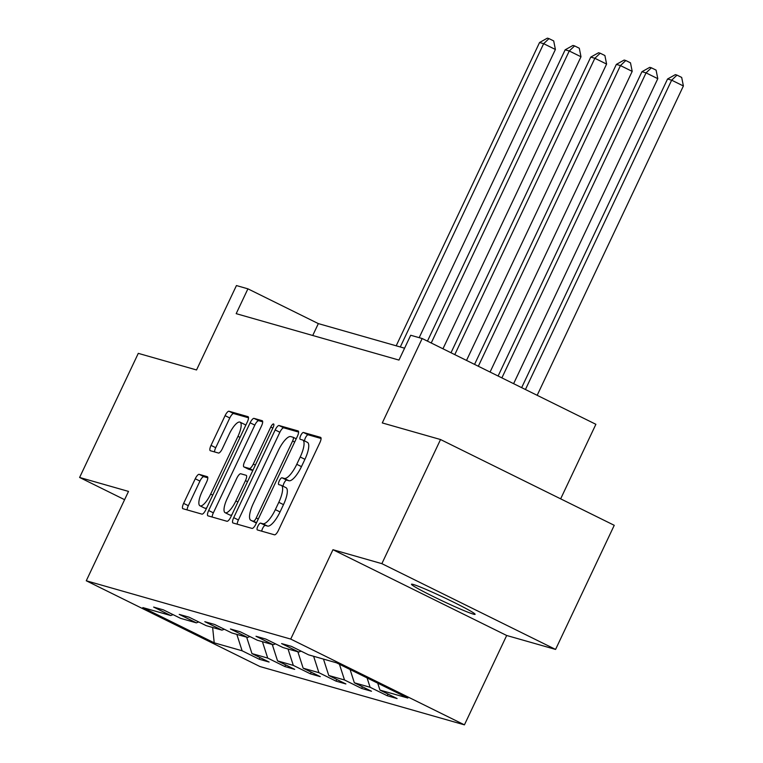 <?xml version="1.0" encoding="UTF-8"?>
<svg xmlns="http://www.w3.org/2000/svg" width="763" height="763" viewBox="0 0 763 763"><rect width="100%" height="100%" fill="white"/><g stroke="black" fill="none" stroke-linecap="round" stroke-linejoin="round"><path stroke-width="1.14" d="M257.865 526.203A3.777 1.154 -63.7 0 0 257.322 529.913A3.777 1.154 -63.7 0 0 257.379 529.942L274.489 534.815A5.398 1.65 -63.7 0 0 278.409 530.399L319.869 442.683A5.398 1.65 -63.7 0 0 320.651 437.39A5.398 1.65 -63.7 0 0 320.565 437.352L303.455 432.478A3.777 1.154 -63.7 0 0 300.708 435.568A3.777 1.154 -63.7 0 0 300.164 439.269A3.777 1.154 -63.7 0 0 300.221 439.297L302.444 439.927A17.272 5.284 -63.7 0 1 302.72 440.032A17.272 5.284 -63.7 0 1 300.221 456.989L296.769 464.305A17.272 5.284 -63.7 0 1 284.246 478.43L282.024 477.791A3.777 1.154 -63.7 0 0 279.287 480.881A3.777 1.154 -63.7 0 0 278.743 484.591A3.777 1.154 -63.7 0 0 278.8 484.619L281.013 485.249A17.272 5.284 -63.7 0 1 281.289 485.354A17.272 5.284 -63.7 0 1 278.8 502.312L275.348 509.617A17.272 5.284 -63.7 0 1 262.815 523.742L260.603 523.113A3.777 1.154 -63.7 0 0 257.865 526.203M281.289 485.354L285.991 487.671A17.272 5.284 -63.7 0 1 283.493 504.629L280.04 511.944A17.272 5.284 -63.7 0 1 267.517 526.069L265.295 525.43A3.777 1.154 -63.7 0 0 262.558 528.521A3.777 1.154 -63.7 0 0 261.738 531.182M321.07 438.477L308.147 434.796A3.777 1.154 -63.7 0 0 305.41 437.886A3.777 1.154 -63.7 0 0 304.571 440.947M302.72 440.032L307.413 442.349A17.272 5.284 -63.7 0 1 304.914 459.307L301.461 466.622A17.272 5.284 -63.7 0 1 288.939 480.747L286.726 480.108A3.777 1.154 -63.7 0 0 283.979 483.198A3.777 1.154 -63.7 0 0 283.149 486.269M473.337 614.129A35.193 1.869 -154.7 0 0 475.101 614.329A35.193 1.869 -154.7 0 0 449.006 599.947A35.193 1.869 -154.7 0 0 413.241 584.448A35.193 1.869 -154.7 0 0 411.467 584.248A35.193 1.869 -154.7 0 0 437.571 598.631A35.193 1.869 -154.7 0 0 473.337 614.129M199.172 474.348A5.398 1.65 -63.7 0 0 195.252 478.763L183.616 503.38A5.398 1.65 -63.7 0 0 182.843 508.673A5.398 1.65 -63.7 0 0 182.929 508.711L201.937 514.128A5.398 1.65 -63.7 0 0 205.848 509.713L247.307 421.996A5.398 1.65 -63.7 0 0 248.089 416.693A5.398 1.65 -63.7 0 0 248.004 416.665L228.995 411.247A5.398 1.65 -63.7 0 0 225.085 415.654L211.036 445.382A5.398 1.65 -63.7 0 0 210.254 450.685A5.398 1.65 -63.7 0 0 210.34 450.714L218.476 453.041A5.398 1.65 -63.7 0 0 222.386 448.625L229.358 433.88A14.44 4.416 -63.7 0 1 240.059 422.158A14.44 4.416 -63.7 0 1 237.97 436.341L210.674 494.09A14.44 4.416 -63.7 0 1 199.973 505.802A14.44 4.416 -63.7 0 1 202.061 491.63L206.611 482.006A5.398 1.65 -63.7 0 0 207.383 476.703A5.398 1.65 -63.7 0 0 207.298 476.675L199.172 474.348L203.864 476.675A5.398 1.65 -63.7 0 0 199.944 481.081L188.318 505.697A5.398 1.65 -63.7 0 0 187.116 509.903M381.862 563.657L332.964 549.713L506.68 635.484L555.578 649.427L381.862 563.657L440.537 439.536L382.282 422.931L422.177 338.524L410.694 335.253L398.963 360.079L236.187 313.66L247.918 288.834L236.435 285.562L196.539 369.96L138.284 353.355L79.61 477.466L124.598 499.689M332.964 549.713L290.722 639.079L86.267 580.777L128.508 491.41L79.61 477.466M233.707 517.657A5.398 1.65 -63.7 0 0 232.934 522.96A5.398 1.65 -63.7 0 0 233.02 522.989L252.028 528.406A5.398 1.65 -63.7 0 0 255.939 524L297.398 436.283A5.398 1.65 -63.7 0 0 298.18 430.981A5.398 1.65 -63.7 0 0 298.095 430.942L279.086 425.525A5.398 1.65 -63.7 0 0 275.176 429.941L233.707 517.657L238.409 519.975A5.398 1.65 -63.7 0 0 237.207 524.181M226.983 521.272L207.975 515.845A5.398 1.65 -63.7 0 1 207.889 515.817A5.398 1.65 -63.7 0 1 208.661 510.514L250.13 422.797A5.398 1.65 -63.7 0 1 254.041 418.382L262.176 420.709A5.398 1.65 -63.7 0 1 262.262 420.737A5.398 1.65 -63.7 0 1 261.48 426.04L244.665 461.615A5.398 1.65 -63.7 0 0 243.893 466.908A5.398 1.65 -63.7 0 0 243.979 466.946L249.367 468.482A5.398 1.65 -63.7 0 0 253.287 464.066L270.789 427.032A3.777 1.154 -63.7 0 1 273.593 423.97A3.777 1.154 -63.7 0 1 273.049 427.671L230.893 516.856A5.398 1.65 -63.7 0 1 226.983 521.272M440.537 439.536L614.244 525.306L555.578 649.427M290.722 639.079L464.429 724.85L259.973 666.547L86.267 580.777M260.04 657.582L259.248 659.242L269.091 662.046L251.962 653.586L267.708 658.078L284.847 666.538L294.69 669.351L277.56 660.892L293.307 665.384L310.446 673.843L320.288 676.647L303.159 668.188L318.905 672.68L336.044 681.14L345.887 683.944L328.758 675.484L344.504 679.976L361.643 688.436L371.486 691.249L354.347 682.78L370.103 687.272L387.242 695.742L397.084 698.546L379.945 690.086L407.843 698.04L336.483 662.799L308.586 654.845L291.456 646.385L281.604 643.581L298.743 652.041L301.108 651.154M259.248 659.242L242.109 650.782L214.222 642.827L142.853 607.586L170.75 615.541L153.621 607.081L163.463 609.895L180.602 618.354L196.349 622.846L179.219 614.387L189.062 617.191L206.191 625.65L221.947 630.143L204.808 621.683L214.661 624.487L231.79 632.947L247.546 637.439L230.407 628.979L240.259 631.783L257.389 640.252L273.144 644.745L256.006 636.275L265.858 639.089L282.987 647.549L298.743 652.041M246.668 637.191L251.962 653.586M262.424 641.683L267.708 658.078M196.349 622.846L198.714 621.959M272.267 644.487L277.56 660.892M288.023 648.979L293.307 665.384M221.947 630.143L224.312 629.256M297.866 651.793L303.159 668.188M313.622 656.285L318.905 672.68M247.546 637.439L249.911 636.552M323.464 659.089L328.758 675.484M339.44 664.258L344.504 679.976M273.144 644.745L275.51 643.858M350.074 669.513L354.347 682.78M367.089 677.916L370.103 687.272M377.714 683.162L379.945 690.086M560.652 498.849L595.884 424.304L422.177 338.524M506.68 635.484L464.429 724.85M404.571 348.195L318.343 323.607L247.918 288.834M212.629 627.482L214.222 642.827M236.826 634.387L242.109 650.782M170.75 615.541L173.115 614.654M312.725 335.491L318.343 323.607M388.024 694.072L387.242 695.742M362.425 686.776L361.643 688.436M336.826 679.471L336.044 681.14M311.237 672.174L310.446 673.843M285.639 664.878L284.847 666.538M298.6 432.068L283.788 427.843A5.398 1.65 -63.7 0 0 279.868 432.259L238.409 519.975M253.478 521.081A3.777 1.154 -63.7 0 0 256.215 517.991L292.611 440.995A3.777 1.154 -63.7 0 0 293.164 437.285A3.777 1.154 -63.7 0 0 293.097 437.266L290.76 436.598A17.272 5.284 -63.7 0 0 278.237 450.723L253.364 503.351A17.272 5.284 -63.7 0 0 250.865 520.309A17.272 5.284 -63.7 0 0 251.141 520.414L256.587 522.617M255.309 522.474A17.272 5.284 -63.7 0 0 255.557 522.626A17.272 5.284 -63.7 0 0 255.834 522.731L251.141 520.414M256.454 522.913L255.834 522.731M262.682 421.825L258.743 420.709A5.398 1.65 -63.7 0 0 254.823 425.115L213.363 512.831A5.398 1.65 -63.7 0 0 212.162 517.047M248.509 469.178A5.398 1.65 -63.7 0 0 248.585 469.226A5.398 1.65 -63.7 0 0 248.671 469.264L252.83 470.447M227.221 498.525A14.44 4.416 -63.7 0 0 225.133 512.698A14.44 4.416 -63.7 0 0 235.834 500.986L245.457 480.642A5.398 1.65 -63.7 0 0 246.23 475.339A5.398 1.65 -63.7 0 0 246.144 475.301L240.755 473.766A5.398 1.65 -63.7 0 0 236.835 478.182L227.221 498.525M225.133 512.698L229.835 515.015A14.44 4.416 -63.7 0 0 231.885 514.758M207.813 477.8L203.864 476.675M199.973 505.802L204.665 508.12A14.44 4.416 -63.7 0 0 206.725 507.853M245.619 425.582A14.44 4.416 -63.7 0 0 244.751 424.486L240.059 422.158M248.509 417.79L233.697 413.565A5.398 1.65 -63.7 0 0 229.777 417.981L215.729 447.7A5.398 1.65 -63.7 0 0 214.527 451.915M537.171 395.301L683.39 85.971L671.65 80.182L667.549 79.009L521.654 387.642M525.43 389.511L671.65 80.182L676.991 75.117L681.683 77.435L683.39 85.971M667.549 79.009L675.35 74.64L676.991 75.117M513.613 383.675L657.792 78.675L646.051 72.876L641.95 71.712L498.105 376.016M501.882 377.885L646.051 72.876L651.392 67.812L656.085 70.129L657.792 78.675M641.95 71.712L649.752 67.344L651.392 67.812M490.065 372.048L632.193 71.379L620.453 65.58L616.351 64.407L474.557 364.39M478.325 366.25L620.453 65.58L625.794 60.515L630.486 62.833L632.193 71.379M616.351 64.407L624.153 60.048L625.794 60.515M466.517 360.422L606.595 64.073L594.854 58.284L590.753 57.111L451 352.764M454.777 354.623L594.854 58.284L600.195 53.219L604.897 55.537L606.595 64.073M590.753 57.111L598.554 52.752L600.195 53.219M442.96 348.786L580.996 56.777L569.255 50.987L565.154 49.814L427.452 341.128M431.229 342.997L569.255 50.987L574.596 45.914L579.298 48.231L580.996 56.777M565.154 49.814L572.956 45.446L574.596 45.914M419.173 337.666L555.397 49.481L543.657 43.682L539.555 42.518L396.188 345.811M400.289 346.984L543.657 43.682L548.998 38.617L553.7 40.935L555.397 49.481M539.555 42.518L547.357 38.15L548.998 38.617M267.517 526.069L262.815 523.742M280.04 511.944L275.348 509.617M283.493 504.629L278.8 502.312M286.726 480.108L282.024 477.791M288.939 480.747L284.246 478.43M301.461 466.622L296.769 464.305M304.914 459.307L300.221 456.989M308.147 434.796L303.455 432.478M265.295 525.43L260.603 523.113M279.868 432.259L275.176 429.941M283.788 427.843L279.086 425.525M258.295 519.021L256.215 517.991M294.69 442.025L292.611 440.995M296.206 438.801L293.211 437.323M213.363 512.831L208.661 510.514M254.823 425.115L250.13 422.797M258.743 420.709L254.041 418.382M248.671 469.264L243.979 466.946M252.925 470.237L249.367 468.482M255.357 465.096L253.287 464.066M272.868 428.053L270.789 427.032M237.913 502.006L235.834 500.986M247.527 481.663L245.457 480.642M212.753 495.111L210.674 494.09M240.049 437.361L237.97 436.341M215.729 447.7L211.036 445.382M229.777 417.981L225.085 415.654M233.697 413.565L228.995 411.247M188.318 505.697L183.616 503.38M199.944 481.081L195.252 478.763M296.216 438.792L293.164 437.285M255.557 522.626L250.865 520.309M248.585 469.226L243.893 466.908"/></g></svg>
